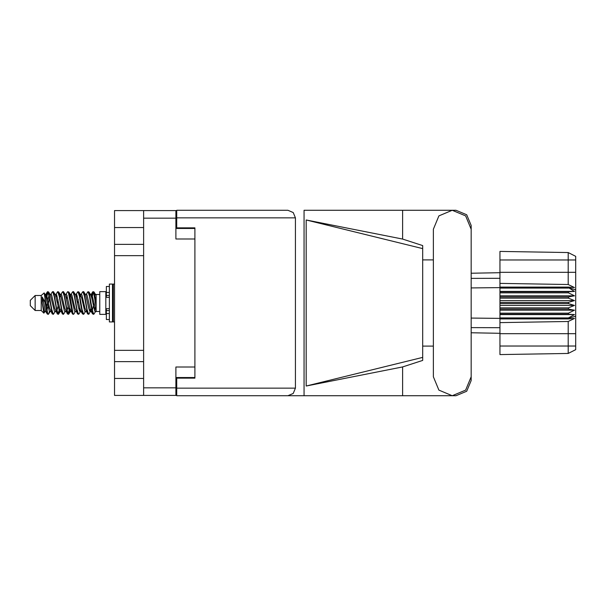 <?xml version="1.0" encoding="UTF-8"?>
<svg xmlns="http://www.w3.org/2000/svg" width="606" height="606" viewBox="0 0 606 606"><rect width="100%" height="100%" fill="white"/><g stroke="black" fill="none" stroke-linecap="round" stroke-linejoin="round"><path stroke-width="0.91" d="M143.645 227.576L114.564 227.576L114.564 378.424L143.645 378.424M194.897 367.031L175.876 367.031L175.876 395.385L114.564 395.385L114.564 378.424M114.564 227.576L114.564 210.615L175.876 210.615L175.876 238.969L194.897 238.969M175.876 377.515L194.897 377.515L194.897 378.121L176.725 378.121L176.725 388.173L295.455 388.173L293.259 393.483L287.948 395.688L304.023 395.688L304.023 210.312L455.992 210.312L466.703 214.751L471.142 225.455L471.142 259.906M176.725 217.827L176.725 210.312L287.948 210.312L293.259 212.517L295.455 217.827L176.725 217.827L176.725 227.879L194.897 227.879L194.897 228.485L175.876 228.485M143.645 395.385L143.645 210.615M287.948 395.688L176.725 395.688L176.725 388.173M422.677 357.351L306.166 385.992L306.166 220.008L402.611 239.029L422.677 245.581L422.677 360.418L402.611 366.971L402.611 395.688L455.992 395.688L466.703 391.249L471.142 380.545L471.142 346.094M422.677 351.465L422.677 254.535M35.148 310.514L35.148 295.486L30.3 300.334L30.3 305.666L35.148 310.514L41.208 310.514L43.874 313.181L45.033 311.598M35.148 295.486L41.208 295.486L41.208 310.514M96.149 310.969L96.149 311.484L99.785 311.484M99.785 303L99.785 314.332L105.845 314.332L105.845 291.668L99.785 291.668L99.785 303M49.45 311.355L48.639 314.006L48.26 314.332L47.753 313.772L45.018 298.16L45.018 302.417L42.291 297.008L42.291 303.144L43.874 313.181M96.149 302.523L96.149 295.667L94.074 291.994L96.149 302.523L96.149 306.901L93.566 292.228L93.059 291.668L92.559 292.228L91.461 296.834M471.142 287.956L499.973 287.653L499.973 303.606L568.428 303.606L568.428 302.394L574.488 300.576L568.428 298.114L568.428 296.932L574.488 295.834L568.428 292.857L568.428 291.759L574.488 291.433L568.428 287.653L499.973 287.653L499.973 283.373L568.17 284.532L568.17 252.588L575.7 256.353L575.7 349.647L568.17 353.412L499.973 354.601L499.973 346.011L568.17 346.011L568.17 321.468L499.973 322.627L499.973 346.011M499.973 317.908L499.973 318.347L568.428 318.347L568.428 317.908L499.973 317.908L499.973 314.241L568.428 314.241L568.428 313.143L499.973 313.143L499.973 314.241M499.973 303.606L499.973 309.068L568.428 309.068L568.428 307.886L574.488 305.424L568.428 303.606M575.7 289.842L568.428 287.653L568.428 287.115L499.973 287.115M499.973 283.373L499.973 272.306L575.7 272.306M575.7 259.989L499.973 259.989L499.973 251.399L568.17 252.588L575.7 256.353M499.973 313.143L499.973 309.068M471.142 318.044L499.973 318.347L499.973 318.885L568.428 318.885L568.428 318.347L575.7 316.158M575.7 349.647L568.17 353.412L568.17 346.011L575.7 346.011M109.36 286.464L106.33 286.464L106.33 297.319L109.36 297.288M109.36 308.712L106.33 308.712L106.33 319.536L109.36 319.536M109.36 303L109.36 321.9L112.504 321.9L112.504 284.1L109.36 284.1L109.36 303M112.504 284.949L113.352 284.1L113.352 321.9L114.564 321.9M96.149 306.901L96.149 311.598L94.763 311.173L91.733 297.947L90.711 294.796L89.839 294.645M86.181 311.598L84.666 311.173L81.636 297.947L80.121 294.402M76.091 311.598L74.568 311.173L71.546 297.947L70.516 294.796L69.645 294.645M65.993 311.598L64.471 311.173L60.433 294.827L58.737 291.994L57.721 291.668L59.236 296.342L62.267 313.772L63.403 314.332L61.888 309.658L58.737 291.994M55.896 311.598L54.381 311.173L50.336 294.827L48.639 291.994L47.624 291.668L49.139 296.342L52.169 313.772L53.305 314.332L51.79 309.658L48.639 291.994M96.149 311.378L91.991 294.827L91.483 294.402L90.855 295.061M91.461 309.166L89.029 314.006L87.628 314.006L84.923 308.053L81.893 294.827L80.378 294.402M80.378 311.598L78.931 314.006L77.53 314.006L74.826 308.053L71.796 294.827L70.031 294.402M70.046 309.166L68.834 314.006L67.433 314.006L64.728 308.053L61.698 294.827L61.191 294.402L59.547 294.645M59.949 309.166L58.737 314.006L57.335 314.006L54.631 308.053L51.601 294.827L50.086 294.402M91.87 311.355L90.991 311.204L89.968 308.053L86.938 294.827L85.423 294.402M81.772 311.355L80.893 311.204L79.871 308.053L76.841 294.827L75.326 294.402M65.993 294.402L67.433 291.994L67.819 291.668L68.326 292.228L72.485 314.006L69.773 308.053L66.743 294.827L65.228 294.402M62.388 314.006L59.676 308.053L56.653 294.827L55.131 294.402M52.29 314.006L49.578 308.053L46.556 294.827L46.048 294.402L45.42 295.061M90.711 311.204L90.218 311.598L89.718 311.173L88.703 308.053L85.666 294.796L83.598 291.668L82.575 291.994L81.136 294.402M80.757 310.939L80.121 311.598L79.621 311.173L78.613 308.053L75.568 294.796L73.5 291.668L72.485 291.994L71.038 294.402M70.516 311.204L70.031 311.598L69.523 311.173L68.516 308.053L65.471 294.796L63.403 291.668L62.388 291.994L60.941 294.402M60.941 311.598L59.426 311.173L55.373 294.796L53.305 291.668L52.29 291.994L50.843 294.402M50.843 311.598L49.328 311.173L45.291 294.827L44.132 292.903L45.018 298.16M48.26 314.332L47.238 314.006L45.541 311.173L42.291 297.008M471.142 229.212L465.605 215.85L452.235 210.312L438.873 215.85L433.335 229.212L433.335 376.788L438.873 390.15L452.235 395.688L465.605 390.15L471.142 376.788L471.142 229.212M90.536 303L92.559 313.772L93.695 314.332L92.18 309.658L89.15 292.228L88.014 291.668L89.529 296.342L90.536 303M75.326 311.598L73.887 314.006L73.5 314.332L72.993 313.772L69.963 296.342L68.955 292.228L67.819 291.668M80.439 303L82.461 313.772L83.598 314.332L82.083 309.658L79.053 292.228L77.916 291.668L79.431 296.342L80.439 303M46.026 296.834L47.624 291.668M47.942 291.887L46.404 298.417M47.238 314.006L45.018 302.417M57.335 314.006L54.192 296.342L52.677 291.668M58.35 314.332L56.835 309.658L53.692 291.994M69.675 307.583L68.137 314.113M67.433 314.006L64.289 296.342L62.774 291.668M68.448 314.332L66.933 309.658L63.789 291.994M77.53 314.006L74.379 296.342L72.864 291.668M78.545 314.332L77.03 309.658L73.887 291.994M87.628 314.006L84.476 296.342L82.961 291.668M88.643 314.332L87.128 309.658L83.984 291.994M93.377 291.887L91.839 298.417M45.798 311.598L44.283 311.173L42.291 303.144M94.438 310.454L94.915 307.583M56.123 296.834L56.532 294.645M67.077 295.546L66.599 298.417M76.318 296.834L76.72 294.645M59.093 310.454L58.04 314.113M79.765 307.583L79.288 310.454M80.143 309.166L79.742 311.355M90.241 309.166L89.839 311.355M49.003 295.546L47.942 299.72M68.137 306.28L67.077 310.454M58.04 306.28L56.979 310.454M47.942 306.28L46.882 310.454M94.006 303L92.317 310.454M114.564 244.347L143.645 244.347M114.564 350.366L143.645 350.366M143.645 255.634L114.564 255.634M143.645 361.653L114.564 361.653M176.725 386.598L175.876 386.598M175.876 219.402L176.725 219.402M433.335 346.094L422.677 346.094M306.166 385.992L402.611 366.971M402.611 239.029L402.611 210.312M176.725 395.688L402.611 395.688M422.677 259.906L433.335 259.906M295.455 388.173L295.455 217.827M194.897 227.879L194.897 378.121M287.948 210.312L176.725 210.312M306.166 220.008L422.677 248.649M95.521 311.598L93.695 314.332M55.131 311.598L53.305 314.332M65.228 311.598L63.403 314.332M72.485 314.006L73.5 314.332M85.423 311.598L83.598 314.332M55.896 294.402L57.721 291.668M76.091 294.402L77.916 291.668M86.181 294.402L88.014 291.668M94.074 291.994L93.059 291.668M96.149 295.667L96.149 294.402L95.521 294.402M41.208 295.486L44.132 292.903M78.235 299.72L77.598 303M58.04 299.72L57.403 303M47.313 303L46.404 307.583M80.757 295.061L80.143 296.834M70.66 295.061L70.046 296.834M60.562 295.061L59.949 296.834M49.48 298.417L48.571 303M499.973 318.885L499.973 322.627M568.428 314.241L574.488 314.567L568.428 317.908M568.428 309.068L574.488 310.166L568.428 313.143M499.973 307.886L568.428 307.886M499.973 302.394L568.428 302.394M499.973 298.114L568.428 298.114M499.973 296.932L568.428 296.932M499.973 292.857L568.428 292.857M499.973 291.759L568.428 291.759M499.973 259.989L499.973 272.306M480.134 332.944L475.801 332.868M499.973 333.292L471.142 332.785M499.973 272.708L471.142 273.215L499.973 272.708M499.973 288.092L568.428 288.092M568.428 318.885L574.488 318.468L568.17 321.468M568.17 284.532L574.488 287.532L568.428 287.115M499.973 291.433L574.488 291.433M499.973 295.834L574.488 295.834M499.973 300.576L574.488 300.576M499.973 305.424L574.488 305.424M499.973 310.166L574.488 310.166M499.973 314.567L574.488 314.567M175.876 218.13L143.645 218.13M143.645 387.87L175.876 387.87M575.7 333.694L499.973 333.694M471.142 327.611L499.973 327.725M499.973 278.275L471.142 278.389M109.36 292.486L106.33 292.486M109.36 313.514L106.33 313.514M109.36 310.605L106.33 310.605M109.36 295.395L106.33 295.395M105.845 310.03L106.33 310.03M105.845 295.97L106.33 295.97M96.149 294.516L99.785 294.516M90.711 294.796L89.029 291.994M80.613 294.796L78.931 291.994M70.516 294.796L68.834 291.994M91.483 294.402L90.468 294.402M92.673 291.994L90.991 294.796M92.673 314.006L90.991 311.204M82.575 314.006L80.893 311.204M47.238 291.994L45.798 294.402M70.281 311.598L68.834 314.006M60.183 311.598L58.737 314.006M50.086 311.598L48.639 314.006M91.483 311.598L90.218 311.598M81.386 311.598L80.121 311.598M71.038 311.598L70.031 311.598M46.048 294.402L45.033 294.402M109.36 297.319L106.33 297.319M109.36 308.681L106.33 308.681M112.504 321.051L113.352 321.9M113.352 284.1L114.564 284.1"/></g></svg>
